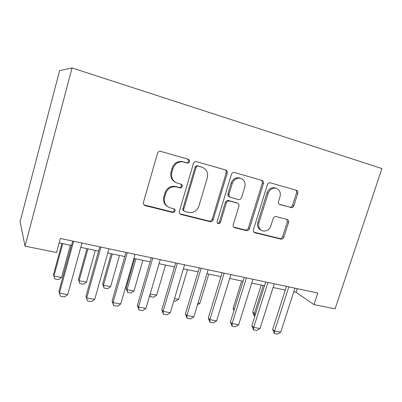 <?xml version="1.0" encoding="UTF-8"?>
<svg xmlns="http://www.w3.org/2000/svg" width="402" height="402" viewBox="0 0 402 402"><rect width="100%" height="100%" fill="white"/><g stroke="black" fill="none" stroke-linecap="round" stroke-linejoin="round"><path stroke-width="0.6" d="M189.533 161.659C189.759 160.488 189.352 159.694 188.312 159.272L160.604 151.338C159.071 151.212 158.026 151.896 157.463 153.393L143.459 202.352C143.152 203.99 143.75 205.095 145.258 205.673L172.739 212.452C173.845 212.608 174.614 212.14 175.046 211.05C175.267 209.919 174.865 209.161 173.845 208.774L170.212 207.869C165.483 206.085 163.619 202.573 164.614 197.337L165.775 193.337C167.709 188.402 171.172 186.252 176.166 186.875L180.001 187.885C181.081 188.02 181.835 187.553 182.252 186.483C182.478 185.327 182.066 184.548 181.026 184.146L177.538 183.212C172.734 181.372 170.84 177.774 171.845 172.413L173.021 168.368C174.84 163.599 178.156 161.433 182.96 161.865L187.372 163.071C188.417 163.162 189.136 162.694 189.533 161.659M175.453 182.317C171.518 180.126 170.046 176.689 171.031 172.016L172.202 167.986C174.011 163.242 177.312 161.086 182.101 161.519L186.493 162.72C187.533 162.81 188.247 162.343 188.644 161.313L187.9 159.152M144.017 204.904L171.935 211.884C173.036 212.035 173.8 211.573 174.232 210.487L173.92 208.799M167.348 206.437C164.066 204.156 162.895 200.955 163.835 196.829L164.991 192.844C166.915 187.935 170.363 185.794 175.337 186.417L179.156 187.422C180.237 187.558 180.98 187.091 181.402 186.025L180.92 184.116M290.922 207.623L291.018 207.648C292.339 207.794 293.289 207.171 293.857 205.769L297.797 193.372C298.143 191.844 297.686 190.819 296.425 190.292L270.239 182.789C268.898 182.669 267.948 183.307 267.39 184.709L253.411 229.688C253.079 231.2 253.561 232.205 254.853 232.708L280.928 239.14C282.284 239.316 283.259 238.687 283.852 237.255L288.551 222.477C288.887 220.969 288.425 219.969 287.164 219.477L276.104 216.572C274.742 216.402 273.767 217.03 273.179 218.467L270.842 225.899C269.219 229.818 266.531 231.507 262.782 230.959C259.335 229.632 258.049 226.939 258.933 222.869L268.134 193.332C269.636 189.573 272.179 187.865 275.757 188.206C279.531 189.458 280.958 192.272 280.033 196.648L278.496 201.548C278.154 203.085 278.631 204.11 279.918 204.623L289.777 207.141C291.093 207.286 292.038 206.663 292.606 205.266L296.525 192.92C296.842 191.679 296.545 190.729 295.636 190.066M25.04 246.145L56.551 252.516L60.355 238.466L317.796 293.008L313.987 304.59L335.102 308.857L381.9 168.559L72.043 67.923L59.596 70.606L20.1 221.718L25.04 246.145L72.043 67.923M227.21 173.262C227.547 171.644 227.009 170.548 225.602 169.971L196.432 161.614C194.965 161.488 193.95 162.162 193.387 163.629L179.372 211.281C179.056 212.874 179.619 213.949 181.051 214.502L210.035 221.653C211.537 221.859 212.593 221.2 213.201 219.693L227.21 173.262L226.18 172.875C226.492 171.564 226.14 170.548 225.115 169.83M234.547 172.538L261.948 180.397C263.275 180.95 263.772 182.011 263.431 183.583L249.446 228.703C248.843 230.175 247.833 230.813 246.406 230.622L234.758 227.748C233.426 227.236 232.929 226.21 233.25 224.678L238.899 206.246C239.23 204.673 238.713 203.623 237.346 203.09L229.416 200.99C227.964 200.814 226.944 201.462 226.346 202.945L220.467 222.316C220.035 223.386 219.286 223.839 218.236 223.673C217.286 223.306 216.919 222.577 217.145 221.492L231.386 174.453C231.944 173.021 232.929 172.363 234.331 172.488L234.547 172.538M293.767 291.847L296.018 292.319L313.987 304.59M59.169 242.848L71.496 245.421M80.742 247.356L98.611 251.084M107.771 252.999L124.781 256.551M133.856 258.451L150.062 261.833M159.051 263.712L174.488 266.933M183.392 268.797L198.111 271.868M206.929 273.712L220.964 276.641M229.703 278.465L243.089 281.264M251.742 283.068L264.516 285.737M273.089 287.531L285.279 290.073M297.204 288.646L296.018 292.319M179.935 213.834L209.085 221.06C210.583 221.261 211.633 220.613 212.241 219.105L226.18 172.875M198.327 166.192L198.171 166.152C197.141 166.061 196.427 166.528 196.03 167.559L183.729 209.271C183.508 210.397 183.9 211.15 184.91 211.532L188.538 212.442C193.483 213.135 196.94 211.025 198.905 206.11L207.311 177.885C208.367 172.649 206.573 169.096 201.935 167.212L197.251 165.79C196.221 165.694 195.513 166.162 195.116 167.187L196.03 167.559M184.036 210.97C183.046 210.578 182.659 209.829 182.875 208.723L195.116 167.187M197.407 165.825L200.995 166.845M234.803 227.763L233.768 227.15L245.326 230.004C246.748 230.195 247.758 229.557 248.361 228.095L262.275 183.161C262.591 181.885 262.265 180.9 261.3 180.217M237.024 202.94L228.386 200.487C226.944 200.312 225.924 200.955 225.331 202.432L219.482 221.723L220.467 222.316M217.397 223.105C218.392 223.185 219.09 222.723 219.482 221.723M244.803 186.97C245.702 182.443 244.15 179.533 240.145 178.232C236.401 177.885 233.768 179.629 232.255 183.478L228.994 194.226C228.668 195.819 229.195 196.89 230.577 197.427L238.522 199.553C239.949 199.724 240.954 199.075 241.542 197.613L244.803 186.97M240.567 178.327L239.069 177.83C235.336 177.478 232.718 179.217 231.21 183.046L232.255 183.478M229.864 197.091L229.542 196.94C228.165 196.402 227.638 195.342 227.964 193.749L231.21 183.046M279.189 204.256L289.681 207.115M275.958 188.247L274.556 187.769C270.993 187.432 268.461 189.131 266.963 192.875L268.134 193.332M261.044 230.15C258.029 228.627 256.948 226.004 257.808 222.286L266.963 192.875M253.878 232.12L279.732 238.502C281.083 238.677 282.058 238.054 282.651 236.627L287.324 221.909L286.762 219.371M61.943 243.426L53.476 274.626L53.928 276.028L61.566 277.455L70.38 245.19M61.566 277.455L58.607 279.636L54.798 278.933L53.476 274.626M62.737 243.592L53.928 276.028L54.798 278.933M81.933 243.039L67.722 294.596L64.481 296.927L60.355 296.204L58.898 291.47L72.682 241.079M67.722 294.596L59.436 293.138L73.631 241.28M60.355 296.204L58.898 291.47M86.958 248.652L78.465 279.315L79.093 280.727L86.485 282.109L95.324 250.401M86.485 282.109L83.51 284.244L79.827 283.561L78.465 279.315M87.927 248.853L79.093 280.727L79.827 283.561M111.178 253.712L102.666 283.852L103.455 285.279L110.61 286.616L119.469 255.446M110.61 286.616L107.625 288.701L104.058 288.043L102.666 283.852M112.309 253.948L103.455 285.279L104.058 288.043M134.635 258.612L126.107 288.254L127.052 289.686L133.987 290.978L142.856 260.33M133.987 290.978L130.992 293.028L127.534 292.385L126.107 288.254M135.921 258.878L127.052 289.686L127.534 292.385M150.172 294.003L156.634 295.209L165.518 265.059M156.634 295.209L153.634 297.214L150.283 296.596L149.775 295.359M150.001 294.581L150.283 296.596M108.962 248.763L94.716 299.359L91.46 301.631L87.475 300.937L85.978 296.274L99.802 246.823M94.716 299.359L86.716 297.947L100.952 247.069M87.475 300.937L85.978 296.274M135.052 254.29L120.776 303.952L117.51 306.178L113.66 305.505L113.052 302.59L112.123 300.912L125.977 252.371M120.776 303.952L113.052 302.59L127.323 252.657M113.66 305.505L112.123 300.912M160.247 259.632L145.951 308.394L142.675 310.565L138.956 309.917L138.489 307.078L137.383 305.394L151.258 257.727M145.951 308.394L138.489 307.078L152.78 258.049M138.956 309.917L137.383 305.394M184.588 264.787L170.287 312.686L167.006 314.811L163.408 314.183L163.076 311.414L161.8 309.721L175.689 262.903M170.287 312.686L163.076 311.414L177.372 263.26M163.408 314.183L161.8 309.721M174.508 298.55L178.599 299.314L187.483 269.652M178.599 299.314L175.594 301.279L173.795 300.942M208.13 269.777L193.824 316.836L190.538 318.917L187.056 318.309L186.845 315.605L185.417 313.912L199.307 267.908M193.824 316.836L186.845 315.605L201.151 268.295M187.056 318.309L185.417 313.912M198.05 302.942L199.91 303.294L208.794 274.099M199.91 303.294L197.467 304.857M230.899 274.601L216.603 320.851L213.311 322.891L209.944 322.303L209.849 319.66L208.276 317.967L222.16 272.747M216.603 320.851L209.849 319.66L224.145 273.169M209.944 322.303L208.276 317.967M252.938 279.269L238.657 324.741L235.366 326.741L232.1 326.168L232.115 323.59L230.411 321.891L244.285 277.435M238.657 324.741L232.115 323.59L246.401 277.882M232.1 326.168L230.411 321.891M241.662 280.968L233.135 308.329L234.306 309.414M233.934 310.595L233.135 308.329M274.28 283.792L260.019 328.509L256.727 330.464L253.567 329.911L253.682 327.394L251.853 325.695L265.707 281.973M260.019 328.509L253.682 327.394L267.948 282.45M253.567 329.911L251.853 325.695M254.938 315.957L253.994 315.585L252.707 312.002L254.381 313.465L255.652 313.701M261.225 285.053L252.707 312.002M263.245 285.475L254.381 313.465L254.275 315.831M294.957 288.169L280.727 332.163L277.435 334.077L274.37 333.544L274.581 331.077L272.636 329.384L286.47 286.375M280.727 332.163L274.581 331.077L288.822 286.872M274.37 333.544L272.636 329.384M182.855 161.689L183.719 162.041M172.202 167.986L173.021 168.368M171.031 172.016L171.845 172.413M179.096 187.407L179.935 187.87M175.619 186.483L176.448 186.945M164.991 192.844L165.775 193.337M163.835 196.829L164.614 197.337M171.935 211.884L172.739 212.452M144.63 205.141L145.323 205.688M186.332 162.679L187.211 163.031M212.241 219.105L213.201 219.693M209.085 221.06L210.035 221.653M180.272 213.939L181.106 214.517M182.875 208.723L183.729 209.271M262.275 183.161L263.431 183.583M248.361 228.095L249.446 228.703M245.326 230.004L246.406 230.622M236.291 202.583L237.346 203.09M228.462 200.508L229.487 201.01M225.331 202.432L226.346 202.945M227.964 193.749L228.994 194.226M279.445 204.432L279.918 204.623M257.808 222.286L258.933 222.869M287.324 221.909L288.551 222.477M282.651 236.627L283.852 237.255M279.732 238.502L280.928 239.14M253.938 232.18L254.893 232.718M296.525 192.92L297.797 193.372M292.606 205.266L293.857 205.769M182.101 161.519L182.96 161.865M179.156 187.422L180.001 187.885M175.337 186.417L176.166 186.875M144.564 205.126L145.258 205.673M186.493 162.72L187.372 163.071M180.212 213.929L181.051 214.502M197.251 165.79L198.171 166.152M233.778 227.175L234.758 227.748M228.386 200.487L229.416 200.99M217.492 223.216L218.236 223.673M239.069 177.83L240.145 178.232M274.556 187.769L275.757 188.206M253.974 232.21L254.853 232.708M289.777 207.141L291.018 207.648"/></g></svg>
